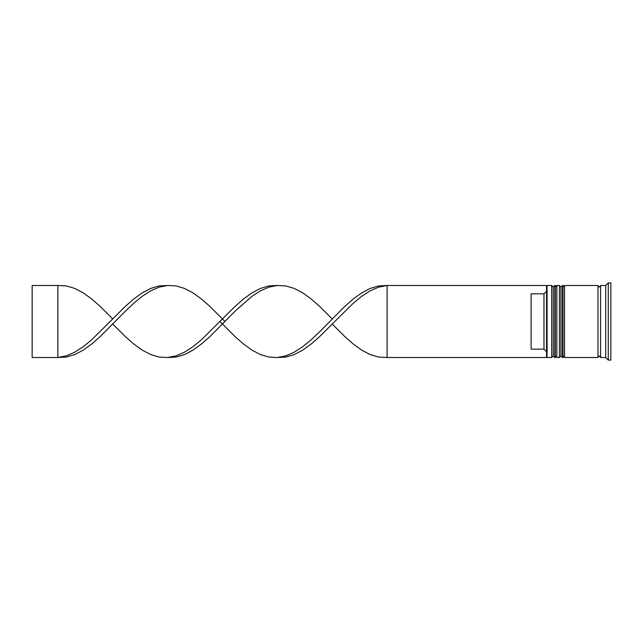 <?xml version="1.0" encoding="UTF-8"?>
<svg xmlns="http://www.w3.org/2000/svg" width="643" height="643" viewBox="0 0 643 643"><rect width="100%" height="100%" fill="white"/><g stroke="black" fill="none" stroke-linecap="round" stroke-linejoin="round"><path stroke-width="0.96" d="M554.78 357.508L555.295 357.508L555.295 285.492L554.78 285.492L554.78 357.508L553.237 355.965L553.237 287.035L553.237 355.965L551.694 357.508L551.694 285.492L547.064 285.492L547.064 357.508L551.694 357.508M562.496 357.508L563.011 357.508L563.011 285.492L562.496 285.492L562.496 357.508L560.953 355.965L560.953 287.035L560.953 355.965L559.41 357.508L559.41 285.492L556.838 285.492L556.838 357.508L559.41 357.508M387.086 357.508L546.55 357.508L546.55 285.492L387.086 285.492L387.086 357.508L378.647 357.074L370.199 354.582L361.76 350.162L353.32 344.069L344.881 336.675L332.214 324.072L319.555 336.675L311.116 344.069L302.668 350.162L294.229 354.582L285.789 357.074L277.35 357.508L268.903 357.074L260.463 354.582L252.024 350.162L243.584 344.069L235.137 336.675L219.986 321.5M605.706 357.508L600.562 357.508L600.562 285.492L605.706 285.492L605.706 357.508L608.278 360.08L610.85 360.08L610.85 282.92L608.278 282.92L608.278 360.08M564.554 321.5L564.554 357.508L597.99 357.508L597.99 285.492L564.554 285.492L564.554 321.5M543.978 293.843L531.118 293.843L531.118 349.157L543.978 349.157L543.978 293.843L546.55 291.263M546.55 351.737L543.978 349.157M332.214 324.072L353.32 303.158L361.76 296.254L370.199 290.813L378.647 287.156L387.086 285.492L378.647 285.926L370.199 288.418L361.76 292.838L353.32 298.931L344.881 306.325L319.555 331.86L311.116 339.842L302.668 346.746L294.229 352.187L285.789 355.844L277.35 357.508M224.97 321.5L209.819 306.325L201.372 298.931L192.932 292.838L184.493 288.418L176.053 285.926L167.606 285.492L159.167 285.926L150.727 288.418L142.288 292.838L133.84 298.931L125.401 306.325L91.636 339.842L83.196 346.746L74.757 352.187L66.309 355.844L57.87 357.508L57.87 285.492L66.309 285.926L74.757 288.418L83.196 292.838L91.636 298.931L100.075 306.325L112.742 318.928M167.606 285.492L159.167 287.156L150.727 290.813L142.288 296.254L133.84 303.158L125.401 311.14L100.075 336.675L91.636 344.069L83.196 350.162L74.757 354.582L66.309 357.074L57.87 357.508L32.15 357.508L32.15 285.492L57.87 285.492M332.214 318.928L319.555 306.325L311.116 298.931L302.668 292.838L294.229 288.418L285.789 285.926L277.35 285.492L268.903 285.926L260.463 288.418L252.024 292.838L243.584 298.931L235.137 306.325L201.372 339.842L192.932 346.746L184.493 352.187L176.053 355.844L167.606 357.508L159.167 357.074L150.727 354.582L142.288 350.162L133.84 344.069L125.401 336.675L112.742 324.072M277.35 285.492L268.903 287.156L260.463 290.813L252.024 296.254L235.137 311.14L209.819 336.675L201.372 344.069L192.932 350.162L184.493 354.582L176.053 357.074L167.606 357.508M555.295 357.508L556.838 355.965M555.295 285.492L556.838 287.035M554.78 285.492L553.237 287.035L551.694 285.492M563.011 357.508L564.554 355.965M563.011 285.492L564.554 287.035M562.496 285.492L560.953 287.035L559.41 285.492M597.99 357.251L599.276 355.965L600.562 357.251M597.99 285.749L599.276 287.035L600.562 285.749M546.55 356.994L547.064 357.508M605.706 285.492L608.278 282.92M546.55 286.006L547.064 285.492"/></g></svg>
